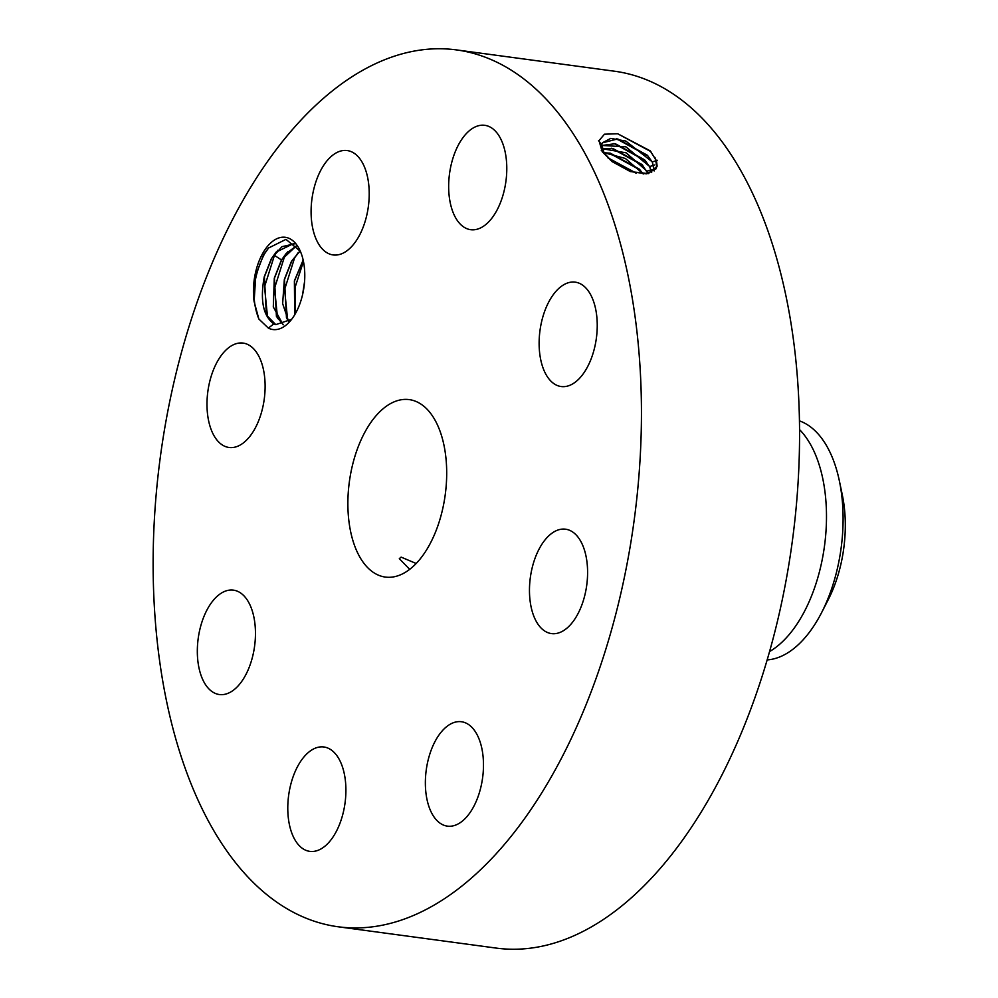 <?xml version="1.0" encoding="UTF-8"?>
<svg xmlns="http://www.w3.org/2000/svg" width="998" height="998" viewBox="0 0 998 998"><rect width="100%" height="100%" fill="white"/><g stroke="black" fill="none" stroke-linecap="round" stroke-linejoin="round"><path stroke-width="1.5" d="M338.172 926.78L496.293 948.1A442.413 239.009 -82.3 0 0 788.632 565.841A442.413 239.009 -82.3 0 0 640.367 77.445A442.413 239.009 -82.3 0 0 614.531 71.22L456.41 49.9A442.413 239.009 -82.3 0 0 164.059 432.159A442.413 239.009 -82.3 0 0 312.324 920.555A442.413 239.009 -82.3 0 0 338.172 926.78A442.413 239.009 -82.3 0 0 630.511 544.521A442.413 239.009 -82.3 0 0 482.246 56.125A442.413 239.009 -82.3 0 0 456.41 49.9M255.026 274.974A46.532 25.137 -82.3 0 0 254.116 301.583L258.856 319.036L268.362 328.105A46.532 25.137 -82.3 0 0 290.331 320.932A46.532 25.137 -82.3 0 0 303.18 291.853A46.532 25.137 -82.3 0 0 299.862 250.211A46.532 25.137 -82.3 0 0 275.598 239.358A46.532 25.137 -82.3 0 0 255.026 274.974M268.961 247.429L264.408 254.003C252.806 277.269 250.96 298.951 258.856 319.036L258.632 318.574M585.776 590.953A52.669 28.455 -82.3 0 0 565.567 529.202A52.669 28.455 -82.3 0 0 531.285 571.842A52.669 28.455 -82.3 0 0 551.482 633.593A52.669 28.455 -82.3 0 0 585.776 590.953M380.088 575.809A89.533 48.366 -82.3 0 0 385.328 577.069A89.533 48.366 -82.3 0 0 444.484 499.711A89.533 48.366 -82.3 0 0 414.482 400.872A89.533 48.366 -82.3 0 0 409.255 399.612A89.533 48.366 -82.3 0 0 350.086 476.969A89.533 48.366 -82.3 0 0 380.088 575.809M541.764 363.971A52.669 28.455 -82.3 0 0 561.138 386.538A52.669 28.455 -82.3 0 0 590.542 360.39A52.669 28.455 -82.3 0 0 594.596 304.714A52.669 28.455 -82.3 0 0 575.222 282.147A52.669 28.455 -82.3 0 0 545.819 308.307A52.669 28.455 -82.3 0 0 541.764 363.971M467.613 228.954A52.669 28.455 -82.3 0 0 470.694 229.702A52.669 28.455 -82.3 0 0 505.487 184.193A52.669 28.455 -82.3 0 0 487.847 126.047A52.669 28.455 -82.3 0 0 484.766 125.311A52.669 28.455 -82.3 0 0 449.961 170.82A52.669 28.455 -82.3 0 0 467.613 228.954M352.269 245.882A52.669 28.455 -82.3 0 0 369.098 189.059A52.669 28.455 -82.3 0 0 347.192 150.548A52.669 28.455 -82.3 0 0 328.043 159.605A52.669 28.455 -82.3 0 0 311.214 216.429A52.669 28.455 -82.3 0 0 333.12 254.939A52.669 28.455 -82.3 0 0 352.269 245.882M263.297 404.839A52.669 28.455 -82.3 0 0 243.088 343.087A52.669 28.455 -82.3 0 0 208.807 385.727A52.669 28.455 -82.3 0 0 229.016 447.478A52.669 28.455 -82.3 0 0 263.297 404.839M252.818 612.71A52.669 28.455 -82.3 0 0 233.432 590.142A52.669 28.455 -82.3 0 0 204.029 616.29A52.669 28.455 -82.3 0 0 199.974 671.966A52.669 28.455 -82.3 0 0 219.36 694.533A52.669 28.455 -82.3 0 0 248.764 668.373A52.669 28.455 -82.3 0 0 252.818 612.71M326.957 747.727A52.669 28.455 -82.3 0 0 323.888 746.978A52.669 28.455 -82.3 0 0 289.083 792.487A52.669 28.455 -82.3 0 0 306.735 850.633A52.669 28.455 -82.3 0 0 309.804 851.369A52.669 28.455 -82.3 0 0 344.609 805.86A52.669 28.455 -82.3 0 0 326.957 747.727M442.301 730.798A52.669 28.455 -82.3 0 0 425.485 787.622A52.669 28.455 -82.3 0 0 447.378 826.132A52.669 28.455 -82.3 0 0 466.54 817.075A52.669 28.455 -82.3 0 0 483.356 760.251A52.669 28.455 -82.3 0 0 461.463 721.741A52.669 28.455 -82.3 0 0 442.301 730.798M656.484 160.778L650.172 150.823L617.675 133.744L604.464 134.206L599.012 140.631L602.218 151.721L611.949 161.514L630.412 171.594L648.301 173.64L657.133 166.217L656.484 160.765L657.133 166.217M300.361 251.321L285.977 239.358L268.337 248.128L263.547 254.914L255.787 275.136L254.116 301.583M268.362 328.105L273.851 323.863A41.479 22.405 -82.3 0 0 275.76 324.637L291.641 319.323M416.191 563.496L401.121 557.121L399.312 558.668L409.691 569.359M655.935 168.899L656.871 166.329L654.975 157.447M654.226 170.907L652.343 161.913L625.771 141.042L610.764 138.398L602.343 142.814L601.744 144.747L604.064 152.919L612.423 161.888M630.175 171.506L646.305 173.852L655.96 168.849L656.934 166.229M617.612 133.732L650.908 151.634M273.851 323.863C263.16 316.029 259.954 300.336 264.258 276.783L271.394 258.582L281.947 246.681L294.872 243.749M275.76 324.637L266.379 315.056L264.408 276.795L271.768 258.208L276.122 252.12L293.662 243.524M821.604 612.622A121.344 65.556 97.7 0 0 841.551 493.885A121.344 65.556 -82.3 0 0 839.368 480.886L842.362 495.195A96.17 51.958 97.7 0 1 844.083 505.512A96.17 51.958 97.7 0 1 828.278 599.611L821.604 612.622A121.344 65.556 97.7 0 1 767.188 659.915M769.595 651.532A121.344 65.556 -82.3 0 0 824.498 545.943A121.344 65.556 -82.3 0 0 799.523 429.589M839.368 480.886A121.344 65.556 -82.3 0 0 799.435 420.869A121.344 65.556 97.7 0 0 799.423 420.869M654.177 170.945L652.293 162.025L647.253 155.177L617.687 138.934L602.318 142.864M283.282 324.799L276.421 316.416L274.45 278.155L281.81 259.555L286.164 253.467L296.705 245.695M283.207 324.824L273.302 306.947L274.3 278.143L281.436 259.942L296.656 245.645M616.39 138.722L648.126 156.137M651.669 172.504L649.686 166.529L625.896 146.831L601.682 145.446M651.594 172.542L649.623 166.641L644.621 159.83L615.242 143.687L601.669 145.521M288.846 321.843L286.463 317.776L284.492 279.515L291.853 260.915L300.161 250.922M288.759 321.905L282.646 303.579L284.343 279.49L291.478 261.289L300.111 250.822M613.945 143.475L645.481 160.79M648.139 173.59L647.016 171.145L626.108 152.819L602.093 148.677M648.039 173.615L641.976 164.483L612.784 148.44L602.118 148.752M294.697 314.819L294.385 280.85L303.155 260.041M294.784 314.669L294.535 280.862L303.192 260.216M611.5 148.24L642.849 165.443M643.311 173.976L625.384 158.482L603.89 152.644M643.186 173.976L639.344 169.136L610.339 153.193L603.952 152.744M302.531 294.859L304.552 281.723M302.731 293.961L304.477 282.646M609.054 152.993L640.217 170.084M636.287 173.178L607.957 157.834M636.088 173.141L608.094 157.983M608.219 158.108L635.851 173.078M277.856 250.236L274.45 255.351L264.52 286.838L267.564 317.302M287.898 251.583L284.492 256.711L274.562 288.185L277.606 318.649M297.94 252.943L294.535 258.058L284.605 289.545L287.649 320.009M303.454 261.426L295.134 287.199L295.458 313.509M604.064 152.919L601.22 150.224M601.744 144.747L598.563 140.681M652.343 161.913L657.507 160.304M649.686 166.529L654.85 164.919M647.016 171.145L652.181 169.535M274.45 255.351L281.436 259.942"/></g></svg>
